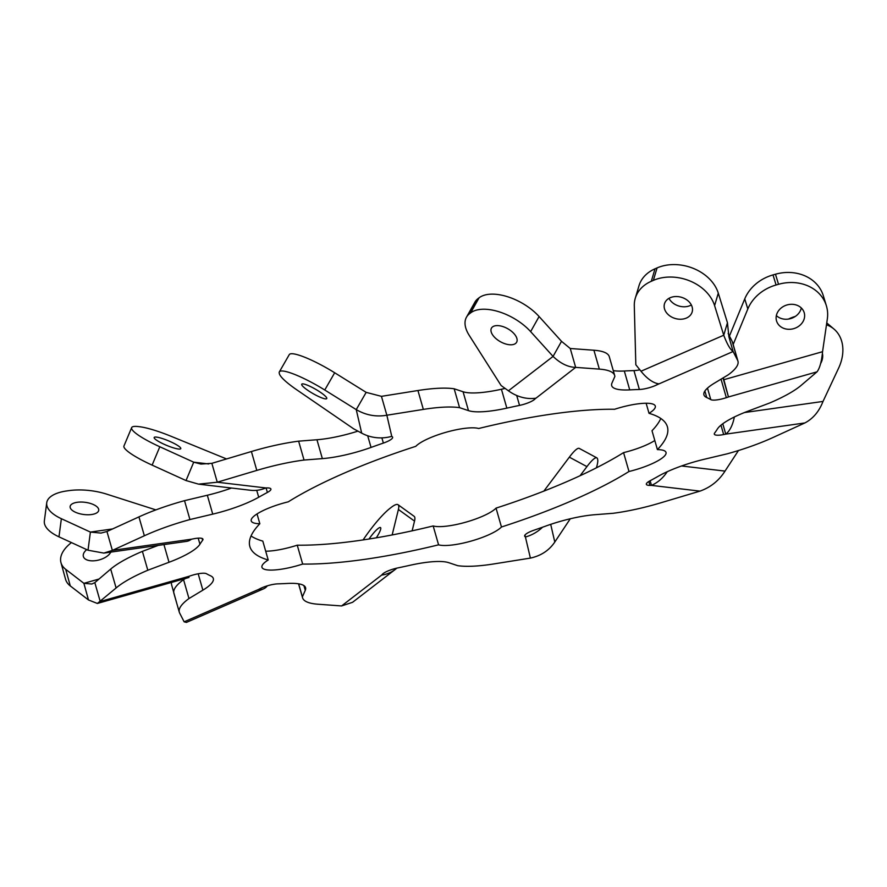 <?xml version="1.0" encoding="UTF-8"?>
<svg xmlns="http://www.w3.org/2000/svg" width="887" height="887" viewBox="0 0 887 887"><rect width="100%" height="100%" fill="white"/><g stroke="black" fill="none" stroke-linecap="round" stroke-linejoin="round"><path stroke-width="1.33" d="M392.154 534.95L398.407 509.482A40.414 7.462 -54.2 0 0 398.03 504.703A40.414 7.462 -54.2 0 0 391.311 507.32L390.202 508.173A40.414 7.462 -54.2 0 0 382.297 515.524A40.414 7.462 -54.2 0 0 363.105 539.928M142.729 515.192A82.269 19.348 -16 0 1 184.518 500.667L189.929 519.549A82.269 19.348 -16 0 0 148.151 534.074A82.269 19.348 -16 0 0 144.359 535.77L138.937 516.888A82.269 19.348 -16 0 1 142.729 515.192M140.024 552.379A82.269 19.348 -16 0 1 142.397 551.359L147.807 570.241A82.269 19.348 -16 0 0 145.435 571.261A82.269 19.348 -16 0 0 116.108 587.97L110.687 569.088A82.269 19.348 -16 0 1 140.024 552.379M501.454 527L496.044 508.118A217.182 51.069 164 0 0 567.658 481.297A217.182 51.069 164 0 0 623.572 452.625L628.983 471.507A217.182 51.069 -16 0 1 573.069 500.179A217.182 51.069 -16 0 1 501.454 527A35.025 8.238 -16 0 1 487.806 535.205A35.025 8.238 -16 0 1 438.577 544.829A217.182 51.069 -16 0 1 302.667 564.065A35.025 8.238 -16 0 1 261.942 567.259A35.025 8.238 -16 0 1 268.218 559.996A217.182 51.069 -16 0 1 249.857 546.525A217.182 51.069 -16 0 1 259.836 523.729A35.025 8.238 -16 0 1 251.221 520.902A35.025 8.238 -16 0 1 288.264 501.831A217.182 51.069 -16 0 1 415.792 446.327A35.025 8.238 -16 0 1 446.039 432.268A35.025 8.238 -16 0 1 478.67 428.499A217.182 51.069 -16 0 1 614.591 409.273A35.025 8.238 -16 0 1 655.305 406.08A35.025 8.238 -16 0 1 649.029 413.331A217.182 51.069 -16 0 1 667.401 426.802A217.182 51.069 -16 0 1 657.411 449.609A35.025 8.238 -16 0 1 666.026 452.437A35.025 8.238 -16 0 1 650.814 464.267A35.025 8.238 -16 0 1 628.983 471.507M654.806 440.517A35.025 8.238 -16 0 1 645.403 445.385A35.025 8.238 -16 0 1 623.572 452.625M496.044 508.118A35.025 8.238 -16 0 1 482.395 516.323A35.025 8.238 -16 0 1 433.166 525.947L438.577 544.829M595.266 458.025A40.414 6.386 118.3 0 0 586.928 466.617L569.354 457.16A40.414 6.386 -61.7 0 1 577.692 448.567A40.414 6.386 -61.7 0 1 579.278 448.423L596.851 457.869A40.414 6.386 118.3 0 0 595.266 458.025M534.839 398.33L535.016 398.928A13.471 3.171 -16 0 1 529.639 402.221A13.471 3.171 -16 0 1 519.538 405.392L516.7 395.48M361.685 433.144L356.241 409.617C365.932 415.227 376.132 417.101 386.854 415.227L381.443 396.345L366.165 392.364L356.241 409.617L324.764 390.014A40.414 7.063 -150.1 0 0 279.35 371.886A40.414 7.063 -150.1 0 0 279.239 373.128L279.372 373.715A40.414 7.063 -150.1 0 0 296.812 389.848L353.68 428.842L361.685 433.144A39.616 38.496 167 0 0 391.744 436.349L392.265 436.737A13.471 3.171 -16 0 1 392.619 437.213A13.471 3.171 -16 0 1 386.765 441.77A13.471 3.171 -16 0 1 383.372 443.079L381.887 437.868M613.283 370.633A53.896 12.673 164 0 0 624.315 370.999A273.129 64.219 -16 0 1 633.961 370.6A13.471 3.171 164 0 0 639.871 369.812M656.957 383.45L657.289 384.625A13.471 3.171 -16 0 1 655.393 385.523A13.471 3.171 -16 0 1 639.372 389.482L633.961 370.6M256.72 490.323L258.705 497.23A53.896 12.673 -16 0 1 247.65 502.674A53.896 12.673 -16 0 1 212.736 514.127L207.325 495.245A53.896 12.673 164 0 0 231.54 488.027M198.2 538.154L199.941 544.208A53.896 12.673 -16 0 1 177.289 558.921A53.896 12.673 -16 0 1 169.007 562.269L147.807 570.241M376.31 537.821A14.425 2.661 -54.2 0 0 380.523 527.577A14.425 2.661 -54.2 0 0 375.301 531.136A14.425 2.661 -54.2 0 0 369.003 539.019M801.316 307.966A14.425 12.318 -16.9 0 1 795.584 316.238A14.425 12.318 -16.9 0 1 776.358 315.572M782.09 307.301A14.425 12.318 -16.9 0 1 804.176 312.601A14.425 12.318 -16.9 0 1 798.644 326.305A14.425 12.318 -16.9 0 1 776.568 321.005A14.425 12.318 -16.9 0 1 782.09 307.301M691.35 304.984A14.425 11.043 16.5 0 1 690.119 305.594A14.425 11.043 16.5 0 1 668.975 298.342M670.206 297.722A14.425 11.043 16.5 0 1 686.239 299.496A14.425 11.043 16.5 0 1 692.148 312.002A14.425 11.043 16.5 0 1 686.416 318.056A14.425 11.043 16.5 0 1 670.384 316.282A14.425 11.043 16.5 0 1 664.485 303.786A14.425 11.043 16.5 0 1 670.206 297.722M495.755 325.695A14.425 7.462 29.3 0 1 511.267 331.084A14.425 7.462 29.3 0 1 516.622 342.249A14.425 7.462 29.3 0 1 512.32 344.699A14.425 7.462 29.3 0 1 496.809 339.311A14.425 7.462 29.3 0 1 491.453 328.146A14.425 7.462 29.3 0 1 495.755 325.695M302.91 386.399A14.425 2.517 29.9 0 1 301.735 384.204A14.425 2.517 29.9 0 1 312.058 387.342A14.425 2.517 29.9 0 1 325.573 396.389A14.425 2.517 29.9 0 1 326.749 398.585A14.425 2.517 29.9 0 1 316.426 395.447A14.425 2.517 29.9 0 1 302.91 386.399M156.522 437.114A14.425 2.45 22.7 0 0 154.172 437.491A14.425 2.45 22.7 0 0 163.042 443.777A14.425 2.45 22.7 0 0 178.442 449.022A14.425 2.45 22.7 0 0 180.782 448.645A14.425 2.45 22.7 0 0 171.912 442.358A14.425 2.45 22.7 0 0 156.522 437.114M73.111 503.406A14.425 6.131 7.5 0 0 70.128 506.521A14.425 6.131 7.5 0 0 79.42 513.651A14.425 6.131 7.5 0 0 95.763 513.407A14.425 6.131 7.5 0 0 98.734 510.291A14.425 6.131 7.5 0 0 89.443 503.162A14.425 6.131 7.5 0 0 73.111 503.406M86.726 549.63A14.425 7.517 -15.4 0 0 83.367 556.493A14.425 7.517 -15.4 0 0 94.055 560.795A14.425 7.517 -15.4 0 0 110.786 552.113M570.274 518.784L554.796 542.035C549.142 550.428 541.015 555.783 530.393 558.1L493.904 563.921A82.269 19.348 -16 0 1 457.67 565.662L448.767 562.691A53.896 12.673 -16 0 0 410.404 565.196A273.129 64.219 -16 0 1 397.709 567.946A13.471 3.171 -16 0 0 382.242 574.399L381.632 575.098A39.616 33.107 52.4 0 0 395.192 569.476L352.56 602.306L341.584 605.943L317.923 604.224A82.269 19.348 -16 0 1 302.556 597.771A82.269 19.348 -16 0 1 302.389 596.862L298.653 583.834M395.192 569.476A39.616 33.107 52.4 0 0 396.788 568.146M524.683 535.526L525.514 536.99A39.616 38.496 -13 0 0 542.534 527.222M738.472 450.518L725.012 471.097C718.913 480.687 710.565 487.362 699.976 491.121L660.438 502.918A82.269 19.348 -16 0 1 613.205 513.285L594.889 514.704A53.896 12.673 -16 0 0 546.215 525.902A273.129 64.219 -16 0 1 533.874 530.249A13.471 3.171 -16 0 0 524.638 536.114A13.471 3.171 -16 0 0 524.982 536.591M648.829 481.475L649.949 485.4L651.468 485.389A39.616 33.573 -83.3 0 0 667.246 471.707M826.484 324.797A40.414 30.601 130.4 0 1 834.035 329.11A40.414 30.601 130.4 0 1 838.647 368.05L823.014 401.434C819.122 411.468 813.08 418.642 804.886 422.944L772.899 437.557A82.269 19.348 -16 0 1 727.318 453.789L704.511 459.211A53.896 12.673 -16 0 0 658.542 476.097A273.129 64.219 -16 0 1 649.872 480.887A13.471 3.171 -16 0 0 646.346 484.313A13.471 3.171 -16 0 0 649.949 485.4M720.965 425.172L723.659 434.552L725.754 434.131A39.616 19.658 -98.1 0 0 734.336 417.001M778.531 284.295L775.471 274.227L773.009 274.915L776.081 284.993L778.531 284.295A40.414 34.493 163.1 0 1 826.374 305.771A40.414 34.493 163.1 0 1 827.327 318.943L822.559 351.695C821.628 361.508 819.776 368.227 817.016 371.841L801.149 385.368A82.269 19.348 -16 0 1 769.439 403.086L748.24 411.069A53.896 12.673 -16 0 0 717.317 429.12A273.129 64.219 -16 0 1 714.623 433.067A13.471 3.171 -16 0 0 714.301 434.131A13.471 3.171 -16 0 0 723.659 434.552M721.031 379.159L726.342 397.664L728.46 396.955L723.337 377.773M657.289 384.625L733.117 351.507L728.903 336.838L727.451 322.757L723.748 335.219C727.041 344.012 730.167 349.434 733.117 351.507L737.618 360.31A82.269 19.348 -16 0 1 737.951 361.142A82.269 19.348 -16 0 1 728.282 374.791L714.368 383.184A53.896 12.673 -16 0 0 703.923 394.837A53.896 12.673 -16 0 0 706.762 397.564A273.129 64.219 -16 0 1 710.775 399.605L707.482 388.129M658.864 383.816A39.616 18.838 -113.5 0 1 641.002 371.232L635.824 364.745L634.294 305.76A40.414 30.945 -163.5 0 1 635.28 298.254L638.984 285.791A40.414 30.945 16.5 0 1 655.005 268.816L651.313 281.279A40.414 30.945 -163.5 0 0 635.28 298.254M535.016 398.928L575.663 367.384L570.252 348.502L561.515 341.329L553.067 356.419C560.517 363.526 568.057 367.174 575.663 367.384L599.335 369.114A82.269 19.348 -16 0 1 614.691 375.556A82.269 19.348 -16 0 1 614.857 376.465L611.975 383.029A53.896 12.673 -16 0 0 611.686 385.634A53.896 12.673 -16 0 0 629.726 389.881A273.129 64.219 -16 0 1 639.372 389.482M535.615 398.23A39.616 33.107 -127.6 0 1 508.428 390.801L501.1 385.512L469.223 335.364A40.414 20.9 -150.7 0 1 466.462 317.213L474.922 302.123A40.414 20.9 29.3 0 1 477.96 298.664L469.5 313.754A40.414 20.9 -150.7 0 0 466.462 317.213M208.7 463.956L193.721 462.182L186.026 480.554L198.533 484.136L217.271 482.218L256.809 470.409A82.269 19.348 -16 0 1 304.041 460.043L298.631 441.161A82.269 19.348 -16 0 0 251.398 451.527L211.86 463.336L200.905 464.067L193.721 462.182L159.815 446.76L152.12 465.121A40.414 6.874 -157.3 0 1 123.958 445.984L131.664 427.623A40.414 6.874 22.7 0 0 159.815 446.76M258.705 497.23A273.129 64.219 -16 0 1 267.386 492.451A13.471 3.171 -16 0 0 270.901 489.025A13.471 3.171 -16 0 0 267.297 487.928L265.778 487.939A39.616 33.573 96.7 0 1 250.522 490.267L198.533 484.136M112.56 528.94L90.396 532.078L88.013 550.217L103.834 553.089L112.361 550.395L144.359 535.77M199.941 544.208A273.129 64.219 -16 0 1 202.624 540.272A13.471 3.171 -16 0 0 202.957 539.196A13.471 3.171 -16 0 0 193.599 538.786L191.492 539.196A39.616 19.658 81.9 0 1 186.436 541.403L103.834 553.089M155.879 509.892L106.773 494.17A40.414 17.163 7.5 0 0 68.909 490.633L66.725 490.943A40.414 17.163 7.5 0 0 46.734 502.796A40.414 17.163 7.5 0 0 61.369 518.707L90.396 532.078L100.996 533.087L106.95 531.513L138.937 516.888M99.022 579.034L83.888 583.324L88.478 599.956L97.37 603.459L116.108 587.97M302.389 596.862L305.272 590.31A53.896 12.673 -16 0 0 305.572 587.693A53.896 12.673 -16 0 0 287.521 583.446A273.129 64.219 -16 0 1 277.875 583.857A13.471 3.171 -16 0 0 259.958 588.713L258.383 589.511A39.616 18.838 66.5 0 0 263.572 588.824L186.403 622.408L184.141 621.82L179.629 613.028A82.269 19.348 -16 0 1 179.307 612.196A82.269 19.348 -16 0 1 188.975 598.537L202.879 590.154A53.896 12.673 -16 0 0 213.323 578.49A53.896 12.673 -16 0 0 210.485 575.763A273.129 64.219 -16 0 1 206.471 573.723A13.471 3.171 -16 0 0 190.905 575.674L188.787 576.373L188.986 577.47L97.37 603.459M71.448 542.589A40.414 21.055 -15.4 0 0 60.97 562.646A40.414 21.055 -15.4 0 0 65.705 569.321L83.888 583.324L91.86 584.023L94.82 582.615L110.687 569.088M822.382 353.27A14.425 10.921 -49.6 0 1 820.597 363.626M788.51 319.054A40.414 30.601 -49.6 0 1 795.295 316.426M641.002 371.232L723.748 335.219L714.589 305.616A40.414 30.945 -163.5 0 0 653.364 280.381L651.313 281.279M653.364 280.381L657.067 267.918L655.005 268.816M657.067 267.918A40.414 30.945 16.5 0 1 718.293 293.153L714.589 305.616M727.451 322.757L718.293 293.153M279.35 371.886L289.262 354.634A40.414 7.063 29.9 0 1 334.676 372.762L324.764 390.014M366.165 392.364L334.676 372.762M186.026 480.554L152.12 465.121M131.664 427.623A40.414 6.874 22.7 0 1 138.228 426.569L139.569 426.725A40.414 6.874 22.7 0 1 170.969 436.249L226.54 458.945M398.03 504.703L414.14 516.323A40.414 7.462 125.8 0 1 414.517 521.101L398.407 509.482M412.133 530.836L414.517 521.101M596.408 467.826A40.414 6.386 118.3 0 0 597.683 459.555L597.55 458.967A40.414 6.386 118.3 0 0 596.851 457.869M580.098 475.72L586.928 466.617M543.853 491.11L569.354 457.16M776.081 284.993A40.414 34.493 163.1 0 0 747.819 308.975L744.747 298.908A40.414 34.493 -16.9 0 1 773.009 274.915M733.172 344.489L747.819 308.975M775.471 274.227A40.414 34.493 -16.9 0 1 823.302 295.704L826.374 305.771M729.436 336.029L744.747 298.908M508.428 390.801L553.067 356.419L530.637 331.627A40.414 20.9 -150.7 0 0 470.609 312.9L469.5 313.754M470.609 312.9L479.069 297.81L477.96 298.664M479.069 297.81A40.414 20.9 29.3 0 1 539.096 316.537L530.637 331.627M561.515 341.329L539.096 316.537M88.013 550.217L58.974 536.846A40.414 17.163 -172.5 0 1 44.35 520.935L46.734 502.796M88.478 599.956L70.295 585.941A40.414 21.055 164.6 0 1 65.56 579.278L60.97 562.646M251.043 535.97A217.182 51.069 164 0 0 262.807 541.114L268.218 559.996M302.667 564.065L297.245 545.183A35.025 8.238 -16 0 1 265.701 551.204M297.245 545.183A217.182 51.069 164 0 0 433.166 525.947M657.411 449.609L652 430.727A217.182 51.069 164 0 0 660.793 418.476M179.307 612.196L173.885 593.314A82.269 19.348 -16 0 1 183.554 579.654L185.571 578.435M158.252 545.394L142.397 551.359M207.325 495.245L184.518 500.667M367.695 435.761L371.043 447.425A53.896 12.673 -16 0 1 322.358 458.623L316.947 439.741L298.631 441.161M316.947 439.741A53.896 12.673 164 0 0 357.949 431.137M381.443 396.345L417.932 390.524A82.269 19.348 -16 0 1 454.166 388.783L463.069 391.755A53.896 12.673 164 0 0 501.432 389.249A273.129 64.219 -16 0 1 505.147 388.428M570.252 348.502L593.913 350.232A82.269 19.348 -16 0 1 609.28 356.674L614.691 375.556M728.149 333.512L732.196 341.428A82.269 19.348 -16 0 1 732.529 342.26L737.951 361.142M726.342 397.664A13.471 3.171 -16 0 1 710.775 399.605M501.432 389.249L506.843 408.131A273.129 64.219 -16 0 1 519.538 405.392M506.843 408.131A53.896 12.673 -16 0 1 468.491 410.637L459.577 407.665L454.166 388.783M391.744 436.349L386.854 415.227L423.343 409.406A82.269 19.348 -16 0 1 459.577 407.665M371.043 447.425A273.129 64.219 -16 0 1 383.372 443.079M322.358 458.623L304.041 460.043M212.736 514.127L189.929 519.549M263.572 588.824A39.616 18.838 66.5 0 0 267.386 585.808M176.38 601.996L176.635 602.872M171.357 582.471A40.414 17.507 -38.6 0 0 171.668 585.032L176.724 603.171M188.975 598.537L183.554 579.654M524.96 535.049L530.393 558.1M650.138 480.743L651.468 485.389L699.976 491.121M722.783 423.753L725.754 434.131L804.886 422.944M723.049 378.073L728.46 396.955L817.016 371.841M646.135 403.241L649.029 413.331M259.836 523.729L257.03 513.939M188.787 576.373L100.231 601.497L94.82 582.615M265.778 487.939L217.271 482.218L211.86 463.336M191.492 539.196L112.361 550.395L106.95 531.513M169.007 562.269L163.94 544.585M381.632 575.098L341.584 605.943M554.796 542.035L550.705 524.35M725.012 471.097L681.549 465.974M823.014 401.434L744.404 412.555M822.559 351.695L723.87 379.691M258.383 589.511L184.141 621.82M305.272 590.31L303.931 585.631M468.491 410.637L463.069 391.755M202.879 590.154L198.189 573.789M202.624 540.272L202.114 538.464M267.386 492.451L266.089 487.939M624.315 370.999L629.726 389.881M704.888 391.023L706.762 397.564M423.343 409.406L417.932 390.524M599.335 369.114L593.913 350.232M737.618 360.31L732.196 341.428M256.809 470.409L251.398 451.527M61.369 518.707L58.974 536.846M65.705 569.321L70.295 585.941M298.553 583.812L302.556 597.771M834.035 329.11L826.751 322.912"/></g></svg>
